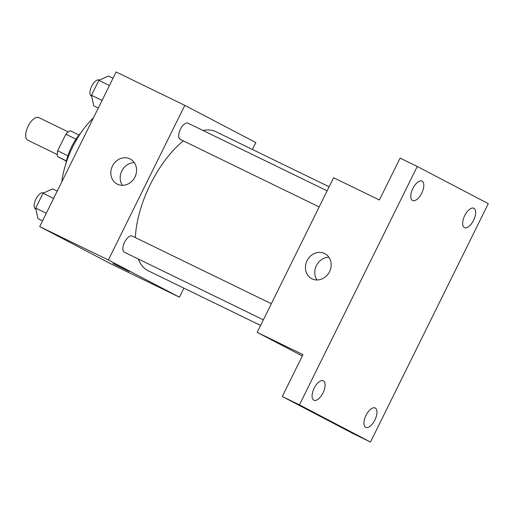 <?xml version="1.0" encoding="UTF-8"?>
<svg xmlns="http://www.w3.org/2000/svg" width="514" height="514" viewBox="0 0 514 514"><rect width="100%" height="100%" fill="white"/><g stroke="black" fill="none" stroke-linecap="round" stroke-linejoin="round"><path stroke-width="0.77" d="M68.317 131.944L38.807 117.59A12.58 5.847 115.9 0 0 28.084 126.271A12.58 5.847 115.9 0 0 27.73 140.181A12.58 5.847 115.9 0 0 27.801 140.213L57.317 154.566M67.887 155.755L57.639 150.769L65.811 134.244A17.078 7.935 115.9 0 1 70.212 130.729L79.072 135.041M66.39 161.12L57.478 156.5A17.078 7.935 115.9 0 1 57.639 150.769M66.447 160.863L57.478 156.5M76.001 139.198L65.811 134.244M65.895 163.58A32.343 15.028 -64.1 0 1 80.704 133.126M61.892 181.686A57.497 26.722 -64.1 0 1 93.426 117.886M183.89 288.129L179.418 297.176L110.741 263.778L39.7 226.59L116.119 71.966L184.802 105.364L255.843 142.545L252.419 149.465M138.285 258.992A77.338 35.935 115.9 0 0 147.846 270.595A77.338 35.935 115.9 0 0 148.289 270.82L260.604 325.439M329.133 186.775L215.931 131.725A77.338 35.935 115.9 0 0 203.049 130.498M183.305 140.875A77.338 35.935 115.9 0 0 135.394 237.603M179.418 297.176L108.377 259.994L184.802 105.364M327.129 190.835L188.002 123.18A8.982 4.176 115.9 0 0 180.35 129.38A8.982 4.176 115.9 0 0 180.093 139.313A8.982 4.176 115.9 0 0 180.144 139.339L319.168 206.943M263.38 319.824L124.356 252.213A8.982 4.176 -64.1 0 1 124.529 242.312A8.982 4.176 -64.1 0 1 132.214 236.054A8.982 4.176 -64.1 0 1 132.265 236.08M108.377 259.994L39.7 226.59M117.436 184.211A14.135 12.516 117.6 0 1 117.141 184.063A14.135 12.516 117.6 0 1 112.611 165.739A14.135 12.516 117.6 0 1 130.248 159.025A14.135 12.516 117.6 0 1 134.867 177.182A14.135 12.516 117.6 0 1 117.436 184.211M128.159 270.929L112.951 263.47L128.159 270.929M129.059 271.424L112.958 263.47M122.428 185.348A14.135 12.516 117.6 0 1 121.966 170.635A14.135 12.516 117.6 0 1 134.315 162.642M302.303 355.971L257.186 332.359L333.605 177.728L379.39 199.997L400.091 158.119L417.259 166.465L488.3 203.653L370.485 442.034L353.311 433.688L282.276 396.5L302.971 354.621L257.186 332.359M370.485 442.034L299.444 404.852L282.276 396.5M299.444 404.852L417.259 166.465M312.024 278.845A14.135 12.516 117.6 0 1 311.735 278.697A14.135 12.516 117.6 0 1 307.205 260.373A14.135 12.516 117.6 0 1 324.842 253.653A14.135 12.516 117.6 0 1 329.461 271.816A14.135 12.516 117.6 0 1 312.024 278.845M317.022 279.976A14.135 12.516 117.6 0 1 316.553 265.269A14.135 12.516 117.6 0 1 328.909 257.27M421.737 193.142A10.781 5.011 -64.1 0 1 412.581 200.511A10.781 5.011 -64.1 0 1 412.858 188.49A10.781 5.011 -64.1 0 1 422.013 181.121A10.781 5.011 -64.1 0 1 421.737 193.142M323.023 392.869A10.781 5.011 -64.1 0 1 313.874 400.239A10.781 5.011 -64.1 0 1 314.144 388.218A10.781 5.011 -64.1 0 1 323.3 380.848A10.781 5.011 -64.1 0 1 323.023 392.869M374.886 420.009A10.781 5.011 -64.1 0 1 365.73 427.385A10.781 5.011 -64.1 0 1 366.007 415.363A10.781 5.011 -64.1 0 1 375.162 407.994A10.781 5.011 -64.1 0 1 374.886 420.009M473.6 220.281A10.781 5.011 -64.1 0 1 464.444 227.657A10.781 5.011 -64.1 0 1 464.714 215.636A10.781 5.011 -64.1 0 1 473.869 208.266A10.781 5.011 -64.1 0 1 473.6 220.281M42.521 220.885L37.946 218.656L35.704 208.119L43.054 193.238L52.653 188.901L57.227 191.124M46.286 213.265L35.704 208.119M53.636 198.385L43.054 193.238M43.632 192.981L43.504 192.917A8.982 4.176 115.9 0 0 35.845 199.117A8.982 4.176 115.9 0 0 35.594 209.05A8.982 4.176 115.9 0 0 35.646 209.076L35.935 209.217M98.309 108.004L93.734 105.781L91.492 95.244L98.842 80.364L108.441 76.021L113.016 78.25M102.074 100.391L91.492 95.244M109.424 85.51L98.842 80.364M99.42 80.1L99.292 80.036A8.982 4.176 115.9 0 0 91.633 86.236A8.982 4.176 115.9 0 0 91.383 96.169A8.982 4.176 115.9 0 0 91.434 96.195L91.723 96.336M132.214 236.054L271.341 303.716"/></g></svg>
